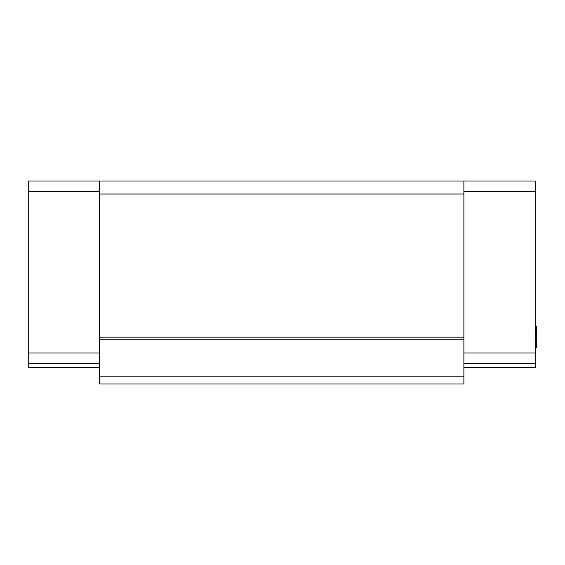 <?xml version="1.0" encoding="UTF-8"?>
<svg xmlns="http://www.w3.org/2000/svg" width="565" height="565" viewBox="0 0 565 565"><rect width="100%" height="100%" fill="white"/><g stroke="black" fill="none" stroke-linecap="round" stroke-linejoin="round"><path stroke-width="0.85" d="M99.553 363.38L28.25 363.38L28.25 181.012L99.553 181.012L99.553 383.995L463.886 383.995L463.886 376.191L99.553 376.191M99.553 352.97L28.25 352.97M28.25 363.38L28.25 367.547L99.553 367.547M28.25 191.627L99.553 191.627M99.553 337.15L463.886 337.15L463.886 194.021L99.553 194.021M99.553 339.756L463.886 339.756L463.886 376.191M463.886 337.15L463.886 339.756M463.886 194.021L463.886 181.012L99.553 181.012M463.886 181.012L535.189 181.012L535.189 367.547L463.886 367.547M463.886 191.627L535.189 191.627M463.886 352.97L535.189 352.97M463.886 363.38L535.189 363.38M535.189 328.512L536.75 328.512L536.75 326.415L535.189 326.415M535.189 329.847L536.75 329.847L536.75 328.512M535.189 335.158L536.75 335.158L536.75 329.847M535.189 339.148L536.75 339.148L536.75 335.158M535.189 332.947L536.75 332.947M535.189 342.687L536.75 342.687L536.75 339.148M535.189 344.459L536.75 344.459L536.75 342.687M535.189 341.359L536.75 341.359M535.189 345.787L536.75 345.787L536.75 344.459M535.189 347.122L536.75 347.122L536.75 345.787M535.189 327.184L536.75 327.184M535.189 326.747L536.75 326.747M535.189 347.56L536.75 347.56L536.75 347.122M535.189 331.613L536.75 331.613"/></g></svg>

